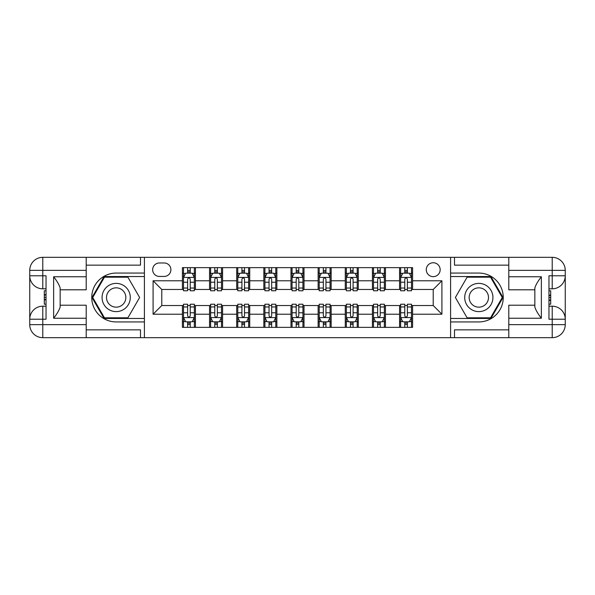 <?xml version="1.0" encoding="UTF-8"?>
<svg xmlns="http://www.w3.org/2000/svg" width="595" height="595" viewBox="0 0 595 595"><rect width="100%" height="100%" fill="white"/><g stroke="black" fill="none" stroke-linecap="round" stroke-linejoin="round"><path stroke-width="0.89" d="M433.22 262.752A6.947 6.947 0 0 0 426.273 269.706A6.947 6.947 0 0 0 433.22 276.653A6.947 6.947 0 0 0 440.166 269.706A6.947 6.947 0 0 0 433.22 262.752M508.792 265.147L454.498 265.147L454.498 257.33L450.594 257.33L450.594 273.068L478.826 273.068A24.432 24.432 0 0 1 503.251 297.5A24.432 24.432 0 0 1 478.826 321.932L450.594 321.932L450.594 337.67L450.594 257.33L144.406 257.33L144.406 337.67L508.792 337.67L508.792 324.647L552.22 324.647L552.22 319.217L548.962 319.217L548.962 275.783L552.22 275.783L552.22 270.353L508.792 270.353L508.792 276.764L541.361 276.764L541.361 318.236C537.887 313.773 535.716 310.017 534.846 306.953L534.846 288.047C535.716 284.983 537.887 281.219 541.361 276.764M159.393 276.437L164.168 276.437A6.731 6.731 0 0 0 170.899 269.706A6.731 6.731 0 0 0 164.168 262.975L159.393 262.975A6.731 6.731 0 0 0 152.662 269.706A6.731 6.731 0 0 0 159.393 276.437M182.412 314.22L153.094 314.22L153.094 280.781L182.412 280.781L182.412 289.467L161.781 289.467L161.781 305.533L182.412 305.533L182.412 327.362L412.588 327.362L412.588 305.533L433.22 305.533L433.22 289.467L412.588 289.467L412.588 280.781L441.906 280.781L441.906 314.22L412.588 314.22M412.588 280.781L412.588 267.638L182.412 267.638L182.412 280.781M399.565 267.638L399.565 289.467L400.651 289.467M404.771 289.467L407.382 289.467M411.502 289.467L412.588 289.467M399.565 289.467L384.363 289.467M372.418 267.638L372.418 289.467L373.504 289.467M377.632 289.467L380.235 289.467M372.418 289.467L357.216 289.467M345.271 267.638L345.271 289.467L346.357 289.467M350.485 289.467L353.088 289.467M345.271 289.467L330.076 289.467M318.132 267.638L318.132 289.467L319.217 289.467M323.338 289.467L325.948 289.467M318.132 289.467L302.929 289.467M290.985 267.638L290.985 289.467L292.071 289.467M296.198 289.467L298.802 289.467M290.985 289.467L275.783 289.467M263.838 267.638L263.838 289.467L264.924 289.467M269.052 289.467L271.662 289.467M263.838 289.467L248.643 289.467M236.698 267.638L236.698 289.467L237.784 289.467M241.912 289.467L244.515 289.467M236.698 289.467L221.496 289.467M209.552 267.638L209.552 289.467L210.637 289.467M214.765 289.467L217.368 289.467M209.552 289.467L194.349 289.467M182.412 289.467L183.498 289.467M187.618 289.467L190.229 289.467M182.412 305.533L183.498 305.533M187.618 305.533L190.229 305.533M194.349 305.533L195.435 305.533L195.435 327.362M210.637 305.533L195.435 305.533M214.765 305.533L217.368 305.533M221.496 305.533L222.582 305.533L222.582 327.362M237.784 305.533L222.582 305.533M241.912 305.533L244.515 305.533M248.643 305.533L249.729 305.533L249.729 327.362M264.924 305.533L249.729 305.533M269.052 305.533L271.662 305.533M275.783 305.533L276.868 305.533L276.868 327.362M292.071 305.533L276.868 305.533M296.198 305.533L298.802 305.533M302.929 305.533L304.015 305.533L304.015 327.362M319.217 305.533L304.015 305.533M323.338 305.533L325.948 305.533M330.076 305.533L331.162 305.533L331.162 327.362M346.357 305.533L331.162 305.533M350.485 305.533L353.088 305.533M357.216 305.533L358.302 305.533L358.302 327.362M373.504 305.533L358.302 305.533M377.632 305.533L380.235 305.533M384.363 305.533L385.448 305.533L385.448 327.362M400.651 305.533L385.448 305.533M404.771 305.533L407.382 305.533M411.502 305.533L412.588 305.533M195.435 267.638L195.435 289.467M182.412 273.068L183.498 273.068M187.618 273.068L190.229 273.068M194.349 273.068L195.435 273.068M182.412 321.932L183.498 321.932M187.618 321.932L190.229 321.932M194.349 321.932L195.435 321.932M209.552 305.533L209.552 327.362M222.582 267.638L222.582 289.467M209.552 273.068L210.637 273.068M214.765 273.068L217.368 273.068M221.496 273.068L222.582 273.068M209.552 321.932L210.637 321.932M214.765 321.932L217.368 321.932M221.496 321.932L222.582 321.932M236.698 305.533L236.698 327.362M236.698 321.932L237.784 321.932M241.912 321.932L244.515 321.932M248.643 321.932L249.729 321.932M249.729 267.638L249.729 289.467M236.698 273.068L237.784 273.068M241.912 273.068L244.515 273.068M248.643 273.068L249.729 273.068M263.838 305.533L263.838 327.362M263.838 321.932L264.924 321.932M269.052 321.932L271.662 321.932M275.783 321.932L276.868 321.932M276.868 267.638L276.868 289.467M263.838 273.068L264.924 273.068M269.052 273.068L271.662 273.068M275.783 273.068L276.868 273.068M290.985 305.533L290.985 327.362M290.985 321.932L292.071 321.932M296.198 321.932L298.802 321.932M302.929 321.932L304.015 321.932M304.015 267.638L304.015 289.467M290.985 273.068L292.071 273.068M296.198 273.068L298.802 273.068M302.929 273.068L304.015 273.068M318.132 305.533L318.132 327.362M318.132 321.932L319.217 321.932M323.338 321.932L325.948 321.932M330.076 321.932L331.162 321.932M331.162 267.638L331.162 289.467M318.132 273.068L319.217 273.068M323.338 273.068L325.948 273.068M330.076 273.068L331.162 273.068M345.271 305.533L345.271 327.362M345.271 321.932L346.357 321.932M350.485 321.932L353.088 321.932M357.216 321.932L358.302 321.932M358.302 267.638L358.302 289.467M345.271 273.068L346.357 273.068M350.485 273.068L353.088 273.068M357.216 273.068L358.302 273.068M372.418 305.533L372.418 327.362M372.418 321.932L373.504 321.932M377.632 321.932L380.235 321.932M384.363 321.932L385.448 321.932M385.448 267.638L385.448 289.467M372.418 273.068L373.504 273.068M377.632 273.068L380.235 273.068M384.363 273.068L385.448 273.068M399.565 305.533L399.565 327.362M399.565 321.932L400.651 321.932M404.771 321.932L407.382 321.932M411.502 321.932L412.588 321.932M399.565 273.068L400.651 273.068M404.771 273.068L407.382 273.068M411.502 273.068L412.588 273.068M161.781 289.467L153.094 280.781M161.781 305.533L153.094 314.22M441.906 280.781L433.22 289.467M441.906 314.22L433.22 305.533M190.229 270.465L187.618 270.465M194.349 288.047L190.229 288.047L190.229 290.769L194.349 290.769L194.349 277.523L192.178 273.179L185.67 273.179L183.498 277.523L183.498 290.769L187.618 290.769L187.618 288.047L183.498 288.047M183.498 277.523L183.498 267.638M194.349 277.523L194.349 267.638M187.618 273.179L187.618 267.638M190.229 267.638L190.229 273.179M190.229 288.047L190.229 279.152C189.359 277.478 188.489 277.478 187.618 279.152L187.618 288.047M187.618 324.535L190.229 324.535M183.498 306.953L187.618 306.953L187.618 304.231L183.498 304.231L183.498 317.477L185.67 321.821L192.178 321.821L194.349 317.477L194.349 304.231L190.229 304.231L190.229 306.953L194.349 306.953M194.349 317.477L194.349 327.362M183.498 317.477L183.498 327.362M190.229 321.821L190.229 327.362M187.618 327.362L187.618 321.821M187.618 306.953L187.618 315.848C188.489 317.522 189.359 317.522 190.229 315.848L190.229 306.953M217.368 270.465L214.765 270.465M221.496 288.047L217.368 288.047L217.368 290.769L221.496 290.769L221.496 277.523L219.324 273.179L212.809 273.179L210.637 277.523L210.637 290.769L214.765 290.769L214.765 288.047L210.637 288.047M210.637 277.523L210.637 267.638M221.496 277.523L221.496 267.638M214.765 273.179L214.765 267.638M217.368 267.638L217.368 273.179M217.368 288.047L217.368 279.152C216.506 277.478 215.635 277.478 214.765 279.152L214.765 288.047M244.515 270.465L241.912 270.465M248.643 288.047L244.515 288.047L244.515 290.769L248.643 290.769L248.643 277.523L246.471 273.179L239.956 273.179L237.784 277.523L237.784 290.769L241.912 290.769L241.912 288.047L237.784 288.047M237.784 277.523L237.784 267.638M248.643 277.523L248.643 267.638M241.912 273.179L241.912 267.638M244.515 267.638L244.515 273.179M244.515 288.047L244.515 279.152C243.645 277.478 242.775 277.478 241.912 279.152L241.912 288.047M271.662 270.465L269.052 270.465M275.783 288.047L271.662 288.047L271.662 290.769L275.783 290.769L275.783 277.523L273.611 273.179L267.096 273.179L264.924 277.523L264.924 290.769L269.052 290.769L269.052 288.047L264.924 288.047M264.924 277.523L264.924 267.638M275.783 277.523L275.783 267.638M269.052 273.179L269.052 267.638M271.662 267.638L271.662 273.179M271.662 288.047L271.662 279.152C270.792 277.478 269.922 277.478 269.052 279.152L269.052 288.047M214.765 324.535L217.368 324.535M210.637 306.953L214.765 306.953L214.765 304.231L210.637 304.231L210.637 317.477L212.809 321.821L219.324 321.821L221.496 317.477L221.496 304.231L217.368 304.231L217.368 306.953L221.496 306.953M221.496 317.477L221.496 327.362M210.637 317.477L210.637 327.362M217.368 321.821L217.368 327.362M214.765 327.362L214.765 321.821M214.765 306.953L214.765 315.848C215.635 317.522 216.498 317.522 217.368 315.848L217.368 306.953M241.912 324.535L244.515 324.535M237.784 306.953L241.912 306.953L241.912 304.231L237.784 304.231L237.784 317.477L239.956 321.821L246.471 321.821L248.643 317.477L248.643 304.231L244.515 304.231L244.515 306.953L248.643 306.953M248.643 317.477L248.643 327.362M237.784 317.477L237.784 327.362M244.515 321.821L244.515 327.362M241.912 327.362L241.912 321.821M241.912 306.953L241.912 315.848C242.775 317.522 243.645 317.522 244.515 315.848L244.515 306.953M269.052 324.535L271.662 324.535M264.924 306.953L269.052 306.953L269.052 304.231L264.924 304.231L264.924 317.477L267.096 321.821L273.611 321.821L275.783 317.477L275.783 304.231L271.662 304.231L271.662 306.953L275.783 306.953M275.783 317.477L275.783 327.362M264.924 317.477L264.924 327.362M271.662 321.821L271.662 327.362M269.052 327.362L269.052 321.821M269.052 306.953L269.052 315.848C269.922 317.522 270.792 317.522 271.662 315.848L271.662 306.953M298.802 270.465L296.198 270.465M302.929 288.047L298.802 288.047L298.802 290.769L302.929 290.769L302.929 277.523L300.758 273.179L294.242 273.179L292.071 277.523L292.071 290.769L296.198 290.769L296.198 288.047L292.071 288.047M292.071 277.523L292.071 267.638M302.929 277.523L302.929 267.638M296.198 273.179L296.198 267.638M298.802 267.638L298.802 273.179M298.802 288.047L298.802 279.152C297.939 277.478 297.069 277.478 296.198 279.152L296.198 288.047M296.198 324.535L298.802 324.535M292.071 306.953L296.198 306.953L296.198 304.231L292.071 304.231L292.071 317.477L294.242 321.821L300.758 321.821L302.929 317.477L302.929 304.231L298.802 304.231L298.802 306.953L302.929 306.953M302.929 317.477L302.929 327.362M292.071 317.477L292.071 327.362M298.802 321.821L298.802 327.362M296.198 327.362L296.198 321.821M296.198 306.953L296.198 315.848C297.061 317.522 297.931 317.522 298.802 315.848L298.802 306.953M109.123 285.273A14.116 14.116 0 0 0 103.954 304.558A14.116 14.116 0 0 0 123.232 309.727A14.116 14.116 0 0 0 128.401 290.442A14.116 14.116 0 0 0 109.123 285.273M111.347 289.133A9.661 9.661 0 0 0 107.807 302.334A9.661 9.661 0 0 0 121.008 305.867A9.661 9.661 0 0 0 124.548 292.666A9.661 9.661 0 0 0 111.347 289.133M139.624 297.5L127.903 317.804L104.452 317.804L92.731 297.5L104.452 277.196L127.903 277.196L139.624 297.5M471.768 309.727A14.116 14.116 0 0 0 491.046 304.558A14.116 14.116 0 0 0 485.877 285.273A14.116 14.116 0 0 0 466.599 290.442A14.116 14.116 0 0 0 471.768 309.727M473.992 305.867A9.661 9.661 0 0 0 487.193 302.334A9.661 9.661 0 0 0 483.653 289.133A9.661 9.661 0 0 0 470.452 292.666A9.661 9.661 0 0 0 473.992 305.867M467.097 277.196L490.548 277.196L502.269 297.5L490.548 317.804L467.097 317.804L455.376 297.5L467.097 277.196M86.208 324.647L86.208 337.67L42.781 337.67A13.03 13.03 0 0 1 29.75 324.647L42.781 324.647L42.781 319.217L46.038 319.217L46.038 275.783L42.781 275.783L42.781 257.33L86.208 257.33L86.208 270.353L29.75 270.353L29.75 324.647A13.03 13.03 0 0 0 42.781 337.67L42.781 324.647L86.208 324.647L86.208 318.236L53.639 318.236L53.639 276.764C57.113 281.227 59.284 284.983 60.154 288.047L60.154 306.953C59.284 310.017 57.113 313.781 53.639 318.236M86.208 265.147L140.502 265.147L140.502 257.33L144.406 257.33L144.406 273.068L116.174 273.068A24.432 24.432 0 0 0 91.749 297.5A24.432 24.432 0 0 0 116.174 321.932L144.406 321.932L144.406 337.67L86.208 337.67M53.639 276.764L86.208 276.764L86.208 270.353M86.208 276.764L86.208 289.795L60.154 289.795M60.154 305.205L86.208 305.205L86.208 318.236M140.502 257.33L86.208 257.33M29.75 319.217A13.03 13.03 0 0 1 42.781 306.187A13.03 13.03 0 0 0 29.75 319.217L42.781 319.217L42.781 306.187L46.038 306.187M46.038 288.813L42.781 288.813L42.781 275.783L29.75 275.783A13.03 13.03 0 0 0 42.781 288.813A13.03 13.03 0 0 1 29.75 275.783M140.502 337.67L140.502 329.853L86.208 329.853M42.781 257.33A13.03 13.03 0 0 0 29.75 270.353A13.03 13.03 0 0 1 42.781 257.33M144.406 276.541L104.08 276.541L91.98 297.5L104.08 318.459L144.406 318.459M46.038 290.821L44.298 290.821L44.298 299.419L46.038 299.419M44.298 297.396L46.038 297.396M44.298 295.001L46.038 295.001M44.298 294.607L46.038 294.607M44.298 299.419L44.298 304.179L46.038 304.179M44.298 299.843L46.038 299.843M541.361 318.236L508.792 318.236L508.792 324.647M508.792 318.236L508.792 305.205L534.846 305.205M508.792 270.353L508.792 257.33L552.22 257.33A13.03 13.03 0 0 1 565.25 270.353L565.25 324.647A13.03 13.03 0 0 1 552.22 337.67L508.792 337.67M534.846 289.795L508.792 289.795L508.792 276.764M454.498 257.33L508.792 257.33M565.25 275.783A13.03 13.03 0 0 1 552.22 288.813A13.03 13.03 0 0 0 565.25 275.783L552.22 275.783L552.22 288.813L548.962 288.813M548.962 306.187L552.22 306.187L552.22 319.217L565.25 319.217A13.03 13.03 0 0 0 552.22 306.187A13.03 13.03 0 0 1 565.25 319.217M454.498 337.67L454.498 329.853L508.792 329.853M450.594 318.459L490.92 318.459L503.02 297.5L490.92 276.541L450.594 276.541M548.962 304.179L550.702 304.179L550.702 295.581L548.962 295.581M550.702 297.604L548.962 297.604M550.702 299.999L548.962 299.999M550.702 300.393L548.962 300.393M550.702 295.581L550.702 290.821L548.962 290.821M550.702 295.157L548.962 295.157M325.948 270.465L323.338 270.465M330.076 288.047L325.948 288.047L325.948 290.769L330.076 290.769L330.076 277.523L327.904 273.179L321.389 273.179L319.217 277.523L319.217 290.769L323.338 290.769L323.338 288.047L319.217 288.047M319.217 277.523L319.217 267.638M330.076 277.523L330.076 267.638M323.338 273.179L323.338 267.638M325.948 267.638L325.948 273.179M325.948 288.047L325.948 279.152C325.078 277.478 324.208 277.478 323.338 279.152L323.338 288.047M323.338 324.535L325.948 324.535M319.217 306.953L323.338 306.953L323.338 304.231L319.217 304.231L319.217 317.477L321.389 321.821L327.904 321.821L330.076 317.477L330.076 304.231L325.948 304.231L325.948 306.953L330.076 306.953M330.076 317.477L330.076 327.362M319.217 317.477L319.217 327.362M325.948 321.821L325.948 327.362M323.338 327.362L323.338 321.821M323.338 306.953L323.338 315.848C324.208 317.522 325.078 317.522 325.948 315.848L325.948 306.953M353.088 270.465L350.485 270.465M357.216 288.047L353.088 288.047L353.088 290.769L357.216 290.769L357.216 277.523L355.044 273.179L348.529 273.179L346.357 277.523L346.357 290.769L350.485 290.769L350.485 288.047L346.357 288.047M346.357 277.523L346.357 267.638M357.216 277.523L357.216 267.638M350.485 273.179L350.485 267.638M353.088 267.638L353.088 273.179M353.088 288.047L353.088 279.152C352.225 277.478 351.355 277.478 350.485 279.152L350.485 288.047M350.485 324.535L353.088 324.535M346.357 306.953L350.485 306.953L350.485 304.231L346.357 304.231L346.357 317.477L348.529 321.821L355.044 321.821L357.216 317.477L357.216 304.231L353.088 304.231L353.088 306.953L357.216 306.953M357.216 317.477L357.216 327.362M346.357 317.477L346.357 327.362M353.088 321.821L353.088 327.362M350.485 327.362L350.485 321.821M350.485 306.953L350.485 315.848C351.355 317.522 352.225 317.522 353.088 315.848L353.088 306.953M380.235 270.465L377.632 270.465M384.363 288.047L380.235 288.047L380.235 290.769L384.363 290.769L384.363 277.523L382.191 273.179L375.676 273.179L373.504 277.523L373.504 290.769L377.632 290.769L377.632 288.047L373.504 288.047M373.504 277.523L373.504 267.638M384.363 277.523L384.363 267.638M377.632 273.179L377.632 267.638M380.235 267.638L380.235 273.179M380.235 288.047L380.235 279.152C379.365 277.478 378.502 277.478 377.632 279.152L377.632 288.047M377.632 324.535L380.235 324.535M373.504 306.953L377.632 306.953L377.632 304.231L373.504 304.231L373.504 317.477L375.676 321.821L382.191 321.821L384.363 317.477L384.363 304.231L380.235 304.231L380.235 306.953L384.363 306.953M384.363 317.477L384.363 327.362M373.504 317.477L373.504 327.362M380.235 321.821L380.235 327.362M377.632 327.362L377.632 321.821M377.632 306.953L377.632 315.848C378.494 317.522 379.365 317.522 380.235 315.848L380.235 306.953M407.382 270.465L404.771 270.465M411.502 288.047L407.382 288.047L407.382 290.769L411.502 290.769L411.502 277.523L409.33 273.179L402.822 273.179L400.651 277.523L400.651 290.769L404.771 290.769L404.771 288.047L400.651 288.047M400.651 277.523L400.651 267.638M411.502 277.523L411.502 267.638M404.771 273.179L404.771 267.638M407.382 267.638L407.382 273.179M407.382 288.047L407.382 279.152C406.511 277.478 405.641 277.478 404.771 279.152L404.771 288.047M404.771 324.535L407.382 324.535M400.651 306.953L404.771 306.953L404.771 304.231L400.651 304.231L400.651 317.477L402.822 321.821L409.33 321.821L411.502 317.477L411.502 304.231L407.382 304.231L407.382 306.953L411.502 306.953M411.502 317.477L411.502 327.362M400.651 317.477L400.651 327.362M407.382 321.821L407.382 327.362M404.771 327.362L404.771 321.821M404.771 306.953L404.771 315.848C405.641 317.522 406.511 317.522 407.382 315.848L407.382 306.953M209.552 314.22L195.435 314.22M209.552 280.781L195.435 280.781M236.698 280.781L222.582 280.781M236.698 314.22L222.582 314.22M263.838 280.781L249.729 280.781M263.838 314.22L249.729 314.22M290.985 280.781L276.868 280.781M290.985 314.22L276.868 314.22M318.132 280.781L304.015 280.781M318.132 314.22L304.015 314.22M345.271 280.781L331.162 280.781M345.271 314.22L331.162 314.22M372.418 280.781L358.302 280.781M372.418 314.22L358.302 314.22M399.565 280.781L385.448 280.781M399.565 314.22L385.448 314.22M194.297 277.411L183.55 277.411M183.498 273.44L185.536 273.44M192.311 273.44L194.349 273.44M187.618 282.223L183.498 282.223M194.349 282.223L190.229 282.223M190.229 271.848L187.618 271.848M183.55 317.589L194.297 317.589M194.349 321.56L192.311 321.56M185.536 321.56L183.498 321.56M190.229 312.777L194.349 312.777M183.498 312.777L187.618 312.777M187.618 323.152L190.229 323.152M221.444 277.411L210.689 277.411M210.637 273.44L212.683 273.44M219.458 273.44L221.496 273.44M214.765 282.223L210.637 282.223M221.496 282.223L217.368 282.223M217.368 271.848L214.765 271.848M248.584 277.411L237.836 277.411M237.784 273.44L239.822 273.44M246.598 273.44L248.643 273.44M241.912 282.223L237.784 282.223M248.643 282.223L244.515 282.223M244.515 271.848L241.912 271.848M275.73 277.411L264.983 277.411M264.924 273.44L266.969 273.44M273.745 273.44L275.783 273.44M269.052 282.223L264.924 282.223M275.783 282.223L271.662 282.223M271.662 271.848L269.052 271.848M210.689 317.589L221.444 317.589M221.496 321.56L219.458 321.56M212.683 321.56L210.637 321.56M217.368 312.777L221.496 312.777M210.637 312.777L214.765 312.777M214.765 323.152L217.368 323.152M237.836 317.589L248.584 317.589M248.643 321.56L246.598 321.56M239.822 321.56L237.784 321.56M244.515 312.777L248.643 312.777M237.784 312.777L241.912 312.777M241.912 323.152L244.515 323.152M264.983 317.589L275.73 317.589M275.783 321.56L273.745 321.56M266.969 321.56L264.924 321.56M271.662 312.777L275.783 312.777M264.924 312.777L269.052 312.777M269.052 323.152L271.662 323.152M302.877 277.411L292.123 277.411M292.071 273.44L294.116 273.44M300.884 273.44L302.929 273.44M296.198 282.223L292.071 282.223M302.929 282.223L298.802 282.223M298.802 271.848L296.198 271.848M292.123 317.589L302.877 317.589M302.929 321.56L300.884 321.56M294.116 321.56L292.071 321.56M298.802 312.777L302.929 312.777M292.071 312.777L296.198 312.777M296.198 323.152L298.802 323.152M552.22 337.67A13.03 13.03 0 0 0 565.25 324.647L552.22 324.647L552.22 337.67M552.22 257.33L552.22 270.353L565.25 270.353A13.03 13.03 0 0 0 552.22 257.33M330.017 277.411L319.27 277.411M319.217 273.44L321.255 273.44M328.031 273.44L330.076 273.44M323.338 282.223L319.217 282.223M330.076 282.223L325.948 282.223M325.948 271.848L323.338 271.848M319.27 317.589L330.017 317.589M330.076 321.56L328.031 321.56M321.255 321.56L319.217 321.56M325.948 312.777L330.076 312.777M319.217 312.777L323.338 312.777M323.338 323.152L325.948 323.152M357.164 277.411L346.416 277.411M346.357 273.44L348.402 273.44M355.178 273.44L357.216 273.44M350.485 282.223L346.357 282.223M357.216 282.223L353.088 282.223M353.088 271.848L350.485 271.848M346.416 317.589L357.164 317.589M357.216 321.56L355.178 321.56M348.402 321.56L346.357 321.56M353.088 312.777L357.216 312.777M346.357 312.777L350.485 312.777M350.485 323.152L353.088 323.152M384.311 277.411L373.556 277.411M373.504 273.44L375.542 273.44M382.317 273.44L384.363 273.44M377.632 282.223L373.504 282.223M384.363 282.223L380.235 282.223M380.235 271.848L377.632 271.848M373.556 317.589L384.311 317.589M384.363 321.56L382.317 321.56M375.542 321.56L373.504 321.56M380.235 312.777L384.363 312.777M373.504 312.777L377.632 312.777M377.632 323.152L380.235 323.152M411.45 277.411L400.703 277.411M400.651 273.44L402.689 273.44M409.464 273.44L411.502 273.44M404.771 282.223L400.651 282.223M411.502 282.223L407.382 282.223M407.382 271.848L404.771 271.848M400.703 317.589L411.45 317.589M411.502 321.56L409.464 321.56M402.689 321.56L400.651 321.56M407.382 312.777L411.502 312.777M400.651 312.777L404.771 312.777M404.771 323.152L407.382 323.152"/></g></svg>
